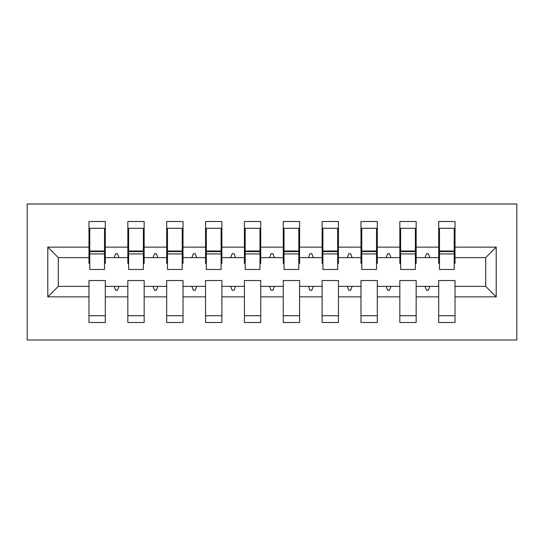 <?xml version="1.0" encoding="UTF-8"?>
<svg xmlns="http://www.w3.org/2000/svg" width="544" height="544" viewBox="0 0 544 544"><rect width="100%" height="100%" fill="white"/><g stroke="black" fill="none" stroke-linecap="round" stroke-linejoin="round"><path stroke-width="0.82" d="M27.2 340L516.8 340L516.8 204L27.2 204L27.2 340M496.203 296.868L485.717 286.375L485.717 257.625L496.203 247.132L496.203 296.868L455.015 296.868L455.015 280.548L438.695 280.548L438.695 286.375L416.16 286.375L416.16 280.548L399.84 280.548L399.84 286.375L377.305 286.375L377.305 280.548L360.985 280.548L360.985 286.375L338.443 286.375L338.443 280.548L322.123 280.548L322.123 286.375L299.588 286.375L299.588 280.548L283.268 280.548L283.268 286.375L260.732 286.375L260.732 280.548L244.412 280.548L244.412 286.375L221.877 286.375L221.877 280.548L205.557 280.548L205.557 286.375L183.015 286.375L183.015 280.548L166.695 280.548L166.695 286.375L144.16 286.375L144.16 280.548L127.84 280.548L127.84 286.375L105.305 286.375L105.305 322.517L88.985 322.517L88.985 286.375L58.283 286.375L47.797 296.868L47.797 247.132L58.283 257.625L58.283 286.375M455.015 296.868L455.015 322.517L438.695 322.517L438.695 286.375M485.717 257.625L455.015 257.625L455.015 221.483L438.695 221.483L438.695 247.132L416.16 247.132L416.16 263.452L415.385 263.452M439.477 263.452L438.695 263.452L438.695 247.132M438.695 296.868L416.16 296.868L416.16 322.517L399.84 322.517L399.84 286.375M416.16 247.132L416.16 221.483L399.84 221.483L399.84 247.132L377.305 247.132L377.305 263.452L376.523 263.452M400.615 263.452L399.84 263.452L399.84 247.132M399.84 296.868L377.305 296.868L377.305 322.517L360.985 322.517L360.985 286.375M377.305 247.132L377.305 221.483L360.985 221.483L360.985 247.132L338.443 247.132L338.443 263.452L337.668 263.452M361.76 263.452L360.985 263.452L360.985 247.132M360.985 296.868L338.443 296.868L338.443 322.517L322.123 322.517L322.123 286.375M338.443 247.132L338.443 221.483L322.123 221.483L322.123 247.132L299.588 247.132L299.588 263.452L298.812 263.452M322.905 263.452L322.123 263.452L322.123 247.132M322.123 296.868L299.588 296.868L299.588 322.517L283.268 322.517L283.268 286.375M299.588 247.132L299.588 221.483L283.268 221.483L283.268 247.132L260.732 247.132L260.732 263.452L259.957 263.452M284.043 263.452L283.268 263.452L283.268 247.132M283.268 296.868L260.732 296.868L260.732 322.517L244.412 322.517L244.412 286.375M260.732 247.132L260.732 221.483L244.412 221.483L244.412 247.132L221.877 247.132L221.877 263.452L221.095 263.452M245.188 263.452L244.412 263.452L244.412 247.132M244.412 296.868L221.877 296.868L221.877 322.517L205.557 322.517L205.557 286.375M221.877 247.132L221.877 221.483L205.557 221.483L205.557 247.132L183.015 247.132L183.015 263.452L182.24 263.452M206.332 263.452L205.557 263.452L205.557 247.132M205.557 296.868L183.015 296.868L183.015 322.517L166.695 322.517L166.695 286.375M183.015 247.132L183.015 221.483L166.695 221.483L166.695 247.132L144.16 247.132L144.16 263.452L143.385 263.452M167.477 263.452L166.695 263.452L166.695 247.132M166.695 296.868L144.16 296.868L144.16 322.517L127.84 322.517L127.84 286.375M144.16 247.132L144.16 221.483L127.84 221.483L127.84 247.132L105.305 247.132L105.305 221.483L88.985 221.483L88.985 247.132L47.797 247.132M128.615 263.452L127.84 263.452L127.84 247.132M105.305 286.375L105.305 280.548L88.985 280.548L88.985 286.375M89.76 263.452L88.985 263.452L88.985 247.132M455.015 257.625L455.015 263.452L454.24 263.452M416.16 296.868L416.16 286.375M377.305 296.868L377.305 286.375M338.443 296.868L338.443 286.375M299.588 296.868L299.588 286.375M260.732 296.868L260.732 286.375M221.877 296.868L221.877 286.375M183.015 296.868L183.015 286.375M144.16 296.868L144.16 286.375M496.203 247.132L455.015 247.132M127.84 296.868L105.305 296.868M88.985 296.868L47.797 296.868M425.041 257.625L429.814 257.625L428.4 253.735L426.455 253.735L425.041 257.625L416.16 257.625M438.695 257.625L429.814 257.625M425.041 286.375L426.455 290.265L428.4 290.265L429.814 286.375M386.186 257.625L390.959 257.625L389.545 253.735L387.6 253.735L386.186 257.625L377.305 257.625M399.84 257.625L390.959 257.625M386.186 286.375L387.6 290.265L389.545 290.265L390.959 286.375M347.33 257.625L352.097 257.625L350.683 253.735L348.745 253.735L347.33 257.625L338.443 257.625M360.985 257.625L352.097 257.625M347.33 286.375L348.745 290.265L350.683 290.265L352.097 286.375M308.468 257.625L313.242 257.625L311.828 253.735L309.883 253.735L308.468 257.625L299.588 257.625M322.123 257.625L313.242 257.625M308.468 286.375L309.883 290.265L311.828 290.265L313.242 286.375M269.613 257.625L274.387 257.625L272.972 253.735L271.028 253.735L269.613 257.625L260.732 257.625M283.268 257.625L274.387 257.625M269.613 286.375L271.028 290.265L272.972 290.265L274.387 286.375M230.758 257.625L235.532 257.625L234.117 253.735L232.172 253.735L230.758 257.625L221.877 257.625M244.412 257.625L235.532 257.625M230.758 286.375L232.172 290.265L234.117 290.265L235.532 286.375M191.903 257.625L196.67 257.625L195.255 253.735L193.317 253.735L191.903 257.625L183.015 257.625M205.557 257.625L196.67 257.625M191.903 286.375L193.317 290.265L195.255 290.265L196.67 286.375M153.041 257.625L157.814 257.625L156.4 253.735L154.455 253.735L153.041 257.625L144.16 257.625M166.695 257.625L157.814 257.625M153.041 286.375L154.455 290.265L156.4 290.265L157.814 286.375M114.186 257.625L118.959 257.625L117.545 253.735L115.6 253.735L114.186 257.625L105.305 257.625L105.305 247.132M127.84 257.625L118.959 257.625M114.186 286.375L115.6 290.265L117.545 290.265L118.959 286.375M105.305 257.625L105.305 263.452L104.523 263.452M88.985 257.625L58.283 257.625M485.717 286.375L455.015 286.375M88.985 228.283L89.76 228.283L88.985 228.283M89.76 253.932L89.76 228.283L105.305 228.283L104.523 228.283L104.523 269.477L89.76 269.477L89.76 253.932L104.523 253.932M88.985 315.717L105.305 315.717M127.84 228.283L128.615 228.283L127.84 228.283M128.615 253.932L128.615 228.283L144.16 228.283L143.385 228.283L143.385 269.477L128.615 269.477L128.615 253.932L143.385 253.932M127.84 315.717L144.16 315.717M166.695 228.283L167.477 228.283L166.695 228.283M167.477 253.932L167.477 228.283L183.015 228.283L182.24 228.283L182.24 269.477L167.477 269.477L167.477 253.932L182.24 253.932M166.695 315.717L183.015 315.717M205.557 228.283L206.332 228.283L205.557 228.283M206.332 253.932L206.332 228.283L221.877 228.283L221.095 228.283L221.095 269.477L206.332 269.477L206.332 253.932L221.095 253.932M205.557 315.717L221.877 315.717M244.412 228.283L245.188 228.283L244.412 228.283M245.188 253.932L245.188 228.283L260.732 228.283L259.957 228.283L259.957 269.477L245.188 269.477L245.188 253.932L259.957 253.932M244.412 315.717L260.732 315.717M283.268 228.283L284.043 228.283L283.268 228.283M284.043 253.932L284.043 228.283L299.588 228.283L298.812 228.283L298.812 269.477L284.043 269.477L284.043 253.932L298.812 253.932M283.268 315.717L299.588 315.717M322.123 228.283L322.905 228.283L322.123 228.283M322.905 253.932L322.905 228.283L338.443 228.283L337.668 228.283L337.668 269.477L322.905 269.477L322.905 253.932L337.668 253.932M322.123 315.717L338.443 315.717M360.985 228.283L361.76 228.283L360.985 228.283M361.76 253.932L361.76 228.283L377.305 228.283L376.523 228.283L376.523 269.477L361.76 269.477L361.76 253.932L376.523 253.932M360.985 315.717L377.305 315.717M399.84 228.283L400.615 228.283L399.84 228.283M400.615 253.932L400.615 228.283L416.16 228.283L415.385 228.283L415.385 269.477L400.615 269.477L400.615 253.932L415.385 253.932M399.84 315.717L416.16 315.717M438.695 228.283L439.477 228.283L438.695 228.283M439.477 253.932L439.477 228.283L455.015 228.283L454.24 228.283L454.24 269.477L439.477 269.477L439.477 253.932L454.24 253.932M438.695 315.717L455.015 315.717M104.523 238L105.305 238M88.985 238L89.76 238M89.76 251.6L104.523 251.6M143.385 238L144.16 238M127.84 238L128.615 238M128.615 251.6L143.385 251.6M182.24 238L183.015 238M166.695 238L167.477 238M167.477 251.6L182.24 251.6M221.095 238L221.877 238M205.557 238L206.332 238M206.332 251.6L221.095 251.6M259.957 238L260.732 238M244.412 238L245.188 238M245.188 251.6L259.957 251.6M298.812 238L299.588 238M283.268 238L284.043 238M284.043 251.6L298.812 251.6M337.668 238L338.443 238M322.123 238L322.905 238M322.905 251.6L337.668 251.6M376.523 238L377.305 238M360.985 238L361.76 238M361.76 251.6L376.523 251.6M415.385 238L416.16 238M399.84 238L400.615 238M400.615 251.6L415.385 251.6M454.24 238L455.015 238M438.695 238L439.477 238M439.477 251.6L454.24 251.6M89.76 251.015L104.523 251.015M128.615 251.015L143.385 251.015M167.477 251.015L182.24 251.015M206.332 251.015L221.095 251.015M245.188 251.015L259.957 251.015M284.043 251.015L298.812 251.015M322.905 251.015L337.668 251.015M361.76 251.015L376.523 251.015M400.615 251.015L415.385 251.015M439.477 251.015L454.24 251.015"/></g></svg>
